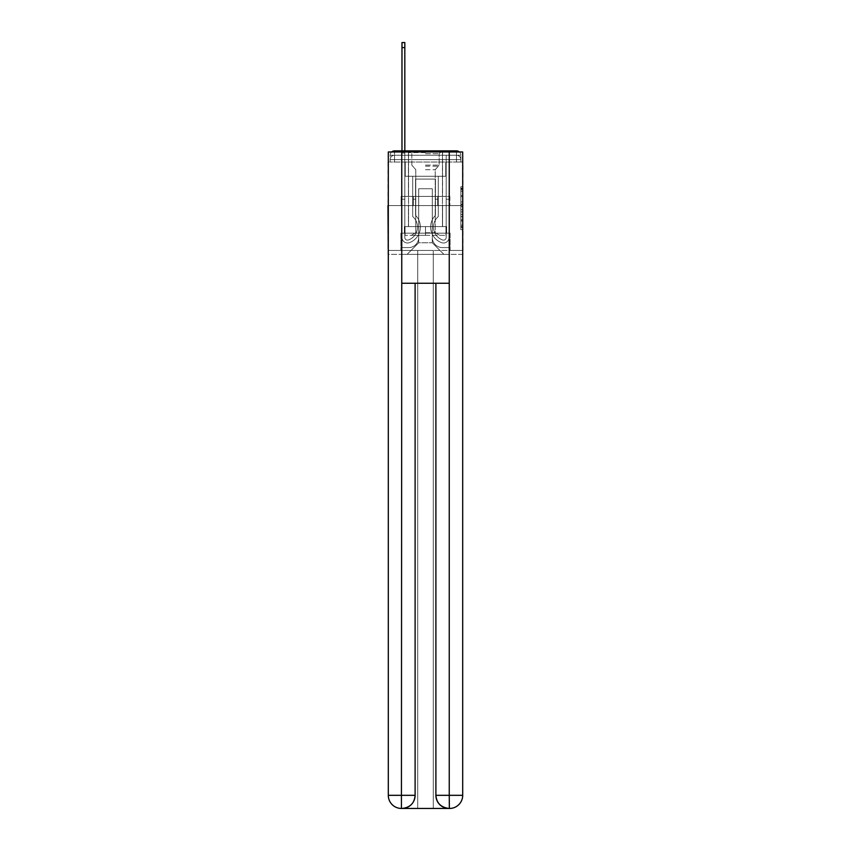 <?xml version="1.0" encoding="UTF-8"?>
<svg xmlns="http://www.w3.org/2000/svg" width="851" height="851" viewBox="0 0 851 851"><rect width="100%" height="100%" fill="white"/><g stroke="black" fill="none" stroke-linecap="round" stroke-linejoin="round"><path stroke-width="0.64" stroke-dasharray="4.25 3.19" d="M460.838 199.825L460.838 206.697L463.029 206.697L463.029 227.536L463.029 188.869L463.029 206.697L460.838 206.697L460.838 188.231L460.838 229.685L460.838 186.72L460.838 226.674L463.029 226.674L460.838 226.674L463.029 226.674L460.838 226.674L460.838 219.803L460.838 229.685L463.029 229.685L463.029 186.72L463.029 226.568L463.029 209.708L460.838 209.708L463.029 209.708L463.029 219.803L463.029 189.73L460.838 189.73L463.029 189.73L463.029 229.685L463.029 188.869L463.029 229.685L460.838 229.685L460.838 186.72L463.029 186.72L463.029 188.869L463.029 186.72L463.029 188.869L463.029 186.72L463.029 188.231L463.029 186.72L460.838 186.72L460.838 189.73L463.029 189.73L460.838 189.73L460.838 199.825L463.029 199.825M391.641 151.967A4.372 4.372 0 0 0 390.162 155.244L390.162 162.03L394.534 162.03L394.534 159.626L390.162 159.626L390.162 162.03L390.162 159.626L390.162 162.03L390.162 159.626L390.162 162.03L456.466 162.03L390.162 162.03L390.162 159.626L456.466 159.626L390.162 159.626L394.534 159.626L394.534 155.244L456.466 155.244L394.534 155.244L456.466 155.244L456.466 159.626L460.838 159.626L456.466 159.626L456.466 155.244L456.466 159.626L460.838 159.626L456.466 159.626L460.838 159.626L456.466 159.626L460.838 159.626L456.466 159.626L460.838 159.626L456.466 159.626L460.838 159.626L456.466 159.626L456.466 155.244L456.466 159.626L456.466 155.244L456.466 159.626L456.466 155.244L456.466 159.626L456.466 155.244L456.466 159.626L456.466 155.244L460.838 155.244A4.372 4.372 0 0 0 459.359 151.967M442.573 150.872L442.573 196.39L408.427 196.39L442.573 196.39L408.427 196.39L408.427 150.872L442.573 150.872L408.427 150.872L442.573 150.872L408.427 150.872L442.573 150.872L442.573 196.39L408.427 196.39L408.427 150.872M463.029 204.123L463.029 201.974L463.029 204.123L460.838 204.123L460.838 195.475L460.838 220.93L460.838 214.537L463.029 214.537L460.838 214.537L460.838 229.685L463.029 229.685L460.838 229.685L463.029 229.685L460.838 229.685L460.838 186.72L463.029 186.72L460.838 186.72L463.029 186.72L460.838 186.72L460.838 204.123L463.029 204.123M462.699 162.03L460.838 162.03L463.029 162.03L463.029 205.58L387.971 205.58L463.029 205.58L463.029 254.375L387.971 254.375L387.971 162.03L390.162 162.03L388.301 162.03M460.838 155.244A4.372 4.372 0 0 0 456.466 150.872A4.372 4.372 0 0 1 460.838 155.244L460.838 162.03L456.466 162.03L460.838 162.03L460.838 155.244L460.838 162.03L456.466 162.03L460.838 162.03L456.466 162.03L460.838 162.03L456.466 162.03L460.838 162.03L456.466 162.03L460.838 162.03L456.466 162.03L460.838 162.03L456.466 162.03L460.838 162.03L460.838 155.244A4.372 4.372 0 0 0 456.466 150.872L394.534 150.872L456.466 150.872A4.372 4.372 0 0 1 460.838 155.244L390.162 155.244A4.372 4.372 0 0 1 394.534 150.872A4.372 4.372 0 0 0 390.162 155.244L394.534 155.244A4.372 4.372 0 0 0 390.162 159.626L394.534 159.626L394.534 155.244A4.372 4.372 0 0 0 390.162 159.626L394.534 159.626L390.162 159.626L394.534 159.626L390.162 159.626L394.534 159.626L390.162 159.626L394.534 159.626L394.534 155.244A4.372 4.372 0 0 0 390.162 159.626A4.372 4.372 0 0 1 394.534 155.244A4.372 4.372 0 0 0 390.162 159.626A4.372 4.372 0 0 1 394.534 155.244L394.534 162.03L394.534 155.244L394.534 162.03L394.534 155.244L394.534 162.03L394.534 159.626L394.534 162.03L394.534 159.626L394.534 162.03L394.534 159.626L394.534 162.03L394.534 159.626L394.534 162.03L390.162 162.03L390.162 155.244A4.372 4.372 0 0 1 394.534 150.872L394.534 155.244L394.534 150.872A4.372 4.372 0 0 0 390.162 155.244M449.573 808.45A13.127 13.127 0 0 0 462.699 795.323A13.127 13.127 0 0 1 449.573 808.45A13.127 13.127 0 0 0 462.699 795.323L462.699 250.439L450.115 250.439L450.115 233.153L446.615 233.153L446.615 226.589L446.615 233.153L450.115 233.153L450.115 250.439L400.885 250.439L400.885 233.153L450.115 233.153L400.885 233.153L404.385 233.153L404.385 226.589L404.385 233.153L404.385 226.589L446.615 226.589L404.385 226.589L446.615 226.589L404.385 226.589L404.385 233.153L400.885 233.153L400.885 250.439L388.301 250.439L462.699 250.439L433.265 250.439L433.265 808.45L449.573 808.45A13.127 13.127 0 0 0 462.699 795.323L449.243 795.323L449.573 808.45L433.265 808.45L433.265 250.439L388.301 250.439L417.735 250.439L417.735 808.45L401.427 808.45L433.265 808.45L433.265 250.439L462.699 250.439L462.699 151.967L388.301 151.967L462.699 151.967L462.699 205.58L388.301 205.58L388.301 795.323A13.127 13.127 0 0 0 401.427 808.45L401.98 808.45A13.127 13.127 0 0 0 415.107 795.323L415.107 283.266L401.757 283.266L401.757 151.967L388.301 151.967L388.301 205.58L462.699 205.58L388.301 205.58L462.699 205.58L462.699 795.323L462.699 151.967L449.243 151.967L449.243 283.266L435.893 283.266L435.893 795.323A13.127 13.127 0 0 0 449.02 808.45L449.254 808.45M401.98 150.872L404.821 150.872L404.821 153.063L401.98 153.063L404.821 153.063L404.821 42.55L404.821 237.472A2.681 2.681 0 0 0 408.48 239.961L408.778 239.854A13.786 13.786 0 0 0 417.511 227.026A13.786 13.786 0 0 1 408.778 239.854A13.786 13.786 0 0 0 412.703 216.558A13.786 13.786 0 0 1 417.511 227.026A13.786 13.786 0 0 0 412.703 216.558L412.703 176.253L438.297 176.253L438.297 216.558A13.786 13.786 0 0 0 442.222 239.854L442.52 239.961A2.681 2.681 0 0 0 446.179 237.472A2.681 2.681 0 0 1 442.52 239.961L442.222 239.854A13.786 13.786 0 0 1 438.297 216.558A13.786 13.786 0 0 0 442.222 239.854L442.52 239.961A2.681 2.681 0 0 0 446.179 237.472L446.179 155.244L449.02 155.244L449.02 237.472A5.521 5.521 0 0 1 441.478 242.609L441.18 242.503A16.626 16.626 0 0 1 435.457 215.324A16.626 16.626 0 0 0 441.18 242.503L441.18 242.503A16.626 16.626 0 0 1 435.457 215.324L435.457 179.104L415.543 179.104L415.543 215.324A16.626 16.626 0 0 1 420.362 227.026A16.626 16.626 0 0 0 415.543 215.324A16.626 16.626 0 0 1 409.82 242.503L409.522 242.609A5.521 5.521 0 0 1 401.98 237.472L401.98 42.55L401.98 153.063L404.821 153.063L404.821 237.472A2.681 2.681 0 0 0 408.48 239.961A2.681 2.681 0 0 1 404.821 237.472A2.681 2.681 0 0 0 408.48 239.961L408.778 239.854A13.786 13.786 0 0 0 412.703 216.558L412.703 176.253L438.297 176.253L438.297 216.558A13.786 13.786 0 0 0 442.222 239.854L442.52 239.961A2.681 2.681 0 0 0 446.179 237.472L446.179 155.244L449.02 155.244L449.02 237.472A5.521 5.521 0 0 1 441.478 242.609L441.18 242.503A16.626 16.626 0 0 1 435.457 215.324L435.457 179.104L415.543 179.104L415.543 215.324A16.626 16.626 0 0 1 409.82 242.503A16.626 16.626 0 0 0 420.362 227.026A16.626 16.626 0 0 1 409.82 242.503L409.522 242.609A5.521 5.521 0 0 1 401.98 237.472L401.98 153.063L404.821 153.063L401.98 153.063L401.98 42.55L401.98 153.063L404.821 153.063L401.98 153.063L404.821 153.063L404.821 42.55L404.821 237.472A2.681 2.681 0 0 0 408.48 239.961L408.778 239.854A13.786 13.786 0 0 0 417.511 227.026A13.786 13.786 0 0 1 408.778 239.854A13.786 13.786 0 0 0 412.703 216.558A13.786 13.786 0 0 1 417.511 227.026A13.786 13.786 0 0 0 412.703 216.558L412.703 199.23L415.543 199.23L415.543 215.324L415.543 199.23L412.703 199.23L412.703 216.558L412.703 176.253L438.297 176.253L438.297 216.558A13.786 13.786 0 0 0 442.222 239.854L442.52 239.961A2.681 2.681 0 0 0 446.179 237.472A2.681 2.681 0 0 1 442.52 239.961L442.222 239.854A13.786 13.786 0 0 1 438.297 216.558A13.786 13.786 0 0 0 442.222 239.854L442.52 239.961A2.681 2.681 0 0 0 446.179 237.472L446.179 199.23L449.02 199.23L449.02 237.472A5.521 5.521 0 0 1 441.478 242.609A5.521 5.521 0 0 0 449.02 237.472A5.521 5.521 0 0 1 441.478 242.609L441.18 242.503A16.626 16.626 0 0 1 435.457 215.324A16.626 16.626 0 0 0 441.18 242.503L441.18 242.503A16.626 16.626 0 0 1 435.457 215.324L435.457 199.23L438.297 199.23L435.457 199.23L435.457 215.324L435.457 179.104L415.543 179.104L415.543 215.324A16.626 16.626 0 0 1 420.362 227.026A16.626 16.626 0 0 0 415.543 215.324A16.626 16.626 0 0 1 409.82 242.503L409.522 242.609A5.521 5.521 0 0 1 401.98 237.472A5.521 5.521 0 0 0 409.522 242.609A5.521 5.521 0 0 1 401.98 237.472L401.98 42.55L401.98 153.063L404.821 153.063L404.821 237.472A2.681 2.681 0 0 0 408.48 239.961A2.681 2.681 0 0 1 404.821 237.472A2.681 2.681 0 0 0 408.48 239.961L408.778 239.854A13.786 13.786 0 0 0 412.703 216.558L412.703 176.253L438.297 176.253L438.297 216.558A13.786 13.786 0 0 0 442.222 239.854L442.52 239.961A2.681 2.681 0 0 0 446.179 237.472L446.179 155.244L449.02 155.244L449.02 237.472A5.521 5.521 0 0 1 441.478 242.609L441.18 242.503A16.626 16.626 0 0 1 435.457 215.324L435.457 179.104L415.543 179.104L415.543 215.324A16.626 16.626 0 0 1 409.82 242.503A16.626 16.626 0 0 0 420.362 227.026A16.626 16.626 0 0 1 409.82 242.503L409.522 242.609A5.521 5.521 0 0 1 401.98 237.472L401.98 153.063L404.821 153.063L401.98 153.063L401.98 42.55L401.98 153.063L404.821 153.063L401.98 153.063L404.821 153.063L404.821 42.55L404.821 237.472L404.821 199.23L401.98 199.23L401.98 237.472A5.521 5.521 0 0 0 409.522 242.609L409.522 242.609A5.521 5.521 0 0 1 401.98 237.472L401.98 42.55L401.98 153.063L404.821 153.063L404.821 237.472A2.681 2.681 0 0 0 408.48 239.961L408.778 239.854A13.786 13.786 0 0 0 417.511 227.026A13.786 13.786 0 0 1 408.778 239.854A13.786 13.786 0 0 0 412.703 216.558A13.786 13.786 0 0 1 417.511 227.026A13.786 13.786 0 0 0 412.703 216.558L412.703 199.23L415.543 199.23L415.543 215.324L415.543 199.23L412.703 199.23L412.703 216.558L412.703 176.253L438.297 176.253L438.297 216.558A13.786 13.786 0 0 0 442.222 239.854L442.52 239.961A2.681 2.681 0 0 0 446.179 237.472L446.179 155.244L449.02 155.244L449.02 237.472A5.521 5.521 0 0 1 441.478 242.609A5.521 5.521 0 0 0 449.02 237.472A5.521 5.521 0 0 1 441.478 242.609L441.18 242.503A16.626 16.626 0 0 1 435.457 215.324A16.626 16.626 0 0 0 441.18 242.503L441.18 242.503A16.626 16.626 0 0 1 435.457 215.324L435.457 199.23L438.297 199.23L435.457 199.23L435.457 215.324L435.457 179.104L415.543 179.104L415.543 215.324A16.626 16.626 0 0 1 420.362 227.026A16.626 16.626 0 0 0 415.543 215.324A16.626 16.626 0 0 1 409.82 242.503L409.522 242.609A5.521 5.521 0 0 1 401.98 237.472L401.98 153.063L404.821 153.063L401.98 153.063L401.98 42.55L401.98 153.063L404.821 153.063L401.98 153.063L404.821 153.063L404.821 42.55L404.821 237.472A2.681 2.681 0 0 0 408.48 239.961A2.681 2.681 0 0 1 404.821 237.472A2.681 2.681 0 0 0 408.48 239.961L408.778 239.854A13.786 13.786 0 0 0 412.703 216.558L412.703 176.253L438.297 176.253L438.297 216.558A13.786 13.786 0 0 0 442.222 239.854A13.786 13.786 0 0 1 438.297 216.558A13.786 13.786 0 0 0 442.222 239.854L442.52 239.961A2.681 2.681 0 0 0 446.179 237.472A2.681 2.681 0 0 1 442.52 239.961A2.681 2.681 0 0 0 446.179 237.472L446.179 155.244L449.02 155.244L449.02 237.472A5.521 5.521 0 0 1 441.478 242.609L441.18 242.503A16.626 16.626 0 0 1 435.457 215.324L435.457 179.104L415.543 179.104L415.543 215.324A16.626 16.626 0 0 1 409.82 242.503A16.626 16.626 0 0 0 420.362 227.026A16.626 16.626 0 0 1 409.82 242.503L409.522 242.609A5.521 5.521 0 0 1 401.98 237.472A5.521 5.521 0 0 0 409.522 242.609L409.522 242.609A5.521 5.521 0 0 1 401.98 237.472L401.98 150.872M432.287 237.525A10.063 10.063 0 0 0 442.35 247.588A10.063 10.063 0 0 1 432.287 237.525L432.287 188.731L432.287 237.525A10.063 10.063 0 0 0 442.35 247.588L449.02 247.588L442.35 247.588A10.063 10.063 0 0 1 432.287 237.525L432.287 188.731L418.713 188.731L432.287 188.731L432.287 237.525A10.063 10.063 0 0 0 442.35 247.588L449.02 247.588L442.35 247.588A10.063 10.063 0 0 1 432.287 237.525L432.287 188.731L418.713 188.731L418.713 237.525L418.713 188.731L432.287 188.731L432.287 237.525A10.063 10.063 0 0 0 442.35 247.588L449.02 247.588L442.35 247.588A10.063 10.063 0 0 1 432.287 237.525L432.287 188.731L418.713 188.731L418.713 237.525A10.063 10.063 0 0 1 408.65 247.588A10.063 10.063 0 0 0 418.713 237.525L418.713 188.731L432.287 188.731L432.287 237.525A10.063 10.063 0 0 0 442.35 247.588L449.02 247.588L442.35 247.588A10.063 10.063 0 0 1 432.287 237.525L432.287 188.731L418.713 188.731L418.713 237.525A10.063 10.063 0 0 1 408.65 247.588L401.98 247.588L408.65 247.588A10.063 10.063 0 0 0 418.713 237.525L418.713 188.731L432.287 188.731L432.287 237.525A10.063 10.063 0 0 0 442.35 247.588L449.02 247.588L442.35 247.588A10.063 10.063 0 0 1 432.287 237.525L432.287 188.731L418.713 188.731L418.713 237.525A10.063 10.063 0 0 1 408.65 247.588L401.98 247.588L408.65 247.588A10.063 10.063 0 0 0 418.713 237.525L418.713 188.731L432.287 188.731L432.287 237.525M401.98 162.03L401.98 247.588L408.65 247.588A10.063 10.063 0 0 0 418.713 237.525A10.063 10.063 0 0 1 408.65 247.588L401.98 247.588L401.98 162.03L405.257 162.03L405.257 176.253L445.743 176.253L405.257 176.253L445.743 176.253L405.257 176.253L445.743 176.253L405.257 176.253L445.743 176.253L405.257 176.253L445.743 176.253L405.257 176.253L445.743 176.253L405.257 176.253L445.743 176.253L405.257 176.253L405.257 162.03L401.98 162.03L401.98 247.588L401.98 162.03L405.257 162.03L405.257 176.253L405.257 162.03L401.98 162.03L401.98 247.588L401.98 162.03L405.257 162.03L405.257 176.253L405.257 162.03L401.98 162.03L401.98 247.588L401.98 162.03L405.257 162.03L405.257 176.253L405.257 162.03L401.98 162.03L401.98 247.588L401.98 162.03L405.257 162.03L405.257 176.253L405.257 162.03L401.98 162.03L401.98 247.588L408.65 247.588A10.063 10.063 0 0 0 418.713 237.525L418.713 188.731L418.713 237.525A10.063 10.063 0 0 1 408.65 247.588A10.063 10.063 0 0 0 418.713 237.525L418.713 188.731L432.287 188.731L418.713 188.731L418.713 237.525A10.063 10.063 0 0 1 408.65 247.588L401.98 247.588L401.98 162.03L405.257 162.03L405.257 176.253L405.257 162.03L401.98 162.03L401.98 254.375L407.118 254.375L401.98 254.375L401.98 162.03L405.257 162.03L405.257 176.253L405.257 162.03L401.98 162.03M445.743 162.03L445.743 176.253L445.743 162.03L449.02 162.03L449.02 247.588L442.35 247.588L449.02 247.588L449.02 162.03L445.743 162.03L445.743 176.253L445.743 162.03L449.02 162.03L449.02 247.588L449.02 162.03L445.743 162.03L445.743 176.253L445.743 162.03L449.02 162.03L449.02 247.588L449.02 162.03L445.743 162.03L445.743 176.253L445.743 162.03L449.02 162.03L449.02 247.588L449.02 162.03L445.743 162.03L445.743 176.253L445.743 162.03L449.02 162.03L449.02 247.588L449.02 162.03L445.743 162.03L445.743 176.253L445.743 162.03L449.02 162.03L449.02 247.588L449.02 162.03L445.743 162.03L445.743 176.253L445.743 162.03L449.02 162.03L449.02 254.375L407.118 254.375L449.02 254.375L449.02 162.03L445.743 162.03M432.287 188.731L432.287 242.78L432.287 188.731L418.713 188.731L418.713 242.78L432.287 242.78L418.713 242.78L418.713 188.731L418.713 242.78L407.118 254.375L418.713 242.78L407.118 254.375L418.713 242.78L418.713 188.731L432.287 188.731L432.287 242.78L443.882 254.375L432.287 242.78L443.882 254.375L432.287 242.78L432.287 188.731L418.713 188.731L432.287 188.731M462.699 254.375L388.301 254.375M413.309 205.58L449.881 205.58L413.309 205.58L413.309 196.39L401.119 196.39L449.881 196.39L413.309 196.39L413.309 205.58L413.309 196.39L401.119 196.39L401.119 205.58L401.119 196.39L437.691 196.39L437.691 205.58L449.881 205.58L437.691 205.58L437.691 196.39L449.881 196.39L449.881 205.58L449.881 196.39L413.309 196.39L413.309 205.58M463.029 205.58L387.971 205.58M437.691 196.39L437.691 205.58L437.691 196.39M460.838 206.697L463.029 206.697L460.838 206.697M460.838 188.231L460.838 186.72L460.838 188.231L463.029 188.231L460.838 188.231M460.838 220.824L460.838 211.856L460.838 220.824L463.029 220.824L460.838 220.824M460.838 211.856L460.838 209.708L463.029 209.708L460.838 209.708L460.838 211.856L463.029 211.856L460.838 211.856M460.838 195.475L460.838 189.73L460.838 195.475L463.029 195.475L460.838 195.475M460.838 186.72L463.029 186.72L460.838 186.72L460.838 188.869L460.838 186.72L463.029 186.72M460.838 229.685L463.029 229.685L460.838 229.685L460.838 227.536L460.838 229.685M401.98 199.23L401.98 153.063L404.821 153.063L404.821 237.472A2.681 2.681 0 0 0 408.48 239.961L408.778 239.854A13.786 13.786 0 0 0 417.511 227.026A13.786 13.786 0 0 1 408.778 239.854A13.786 13.786 0 0 0 412.703 216.558A13.786 13.786 0 0 1 417.511 227.026A13.786 13.786 0 0 0 412.703 216.558L412.703 199.23L415.543 199.23L415.543 215.324L415.543 199.23L412.703 199.23L412.703 216.558L412.703 176.253L438.297 176.253L438.297 216.558A13.786 13.786 0 0 0 442.222 239.854L442.52 239.961A2.681 2.681 0 0 0 446.179 237.472L446.179 155.244L449.02 155.244L449.02 237.472A5.521 5.521 0 0 1 441.478 242.609A5.521 5.521 0 0 0 449.02 237.472A5.521 5.521 0 0 1 441.478 242.609L441.18 242.503A16.626 16.626 0 0 1 435.457 215.324A16.626 16.626 0 0 0 441.18 242.503L441.18 242.503A16.626 16.626 0 0 1 435.457 215.324L435.457 199.23L438.297 199.23L435.457 199.23L435.457 215.324L435.457 179.104L415.543 179.104L415.543 215.324A16.626 16.626 0 0 1 420.362 227.026A16.626 16.626 0 0 0 415.543 215.324A16.626 16.626 0 0 1 409.82 242.503L409.522 242.609A5.521 5.521 0 0 1 401.98 237.472A5.521 5.521 0 0 0 409.522 242.609A5.521 5.521 0 0 1 401.98 237.472L401.98 153.063L404.821 153.063L401.98 153.063L401.98 237.472A5.521 5.521 0 0 0 409.522 242.609L409.82 242.503A16.626 16.626 0 0 0 420.362 227.026A16.626 16.626 0 0 1 409.82 242.503L409.522 242.609A5.521 5.521 0 0 1 401.98 237.472L401.98 153.063L404.821 153.063L404.821 42.55L404.821 237.472A2.681 2.681 0 0 0 408.48 239.961A2.681 2.681 0 0 1 404.821 237.472A2.681 2.681 0 0 0 408.48 239.961L408.778 239.854A13.786 13.786 0 0 0 412.703 216.558L412.703 176.253L438.297 176.253L438.297 216.558A13.786 13.786 0 0 0 442.222 239.854A13.786 13.786 0 0 1 438.297 216.558A13.786 13.786 0 0 0 442.222 239.854L442.52 239.961A2.681 2.681 0 0 0 446.179 237.472A2.681 2.681 0 0 1 442.52 239.961A2.681 2.681 0 0 0 446.179 237.472L446.179 199.23L449.02 199.23L449.02 237.472A5.521 5.521 0 0 1 441.478 242.609L441.18 242.503A16.626 16.626 0 0 1 435.457 215.324L435.457 179.104L415.543 179.104L415.543 215.324A16.626 16.626 0 0 1 409.82 242.503L409.522 242.609A5.521 5.521 0 0 1 401.98 237.472L401.98 153.063L404.821 153.063L404.821 237.472L404.821 199.23L401.98 199.23L404.821 199.23L404.821 237.472A2.681 2.681 0 0 0 408.48 239.961L408.778 239.854A13.786 13.786 0 0 0 417.511 227.026A13.786 13.786 0 0 1 408.778 239.854A13.786 13.786 0 0 0 412.703 216.558A13.786 13.786 0 0 1 417.511 227.026A13.786 13.786 0 0 0 412.703 216.558L412.703 199.23L415.543 199.23L415.543 215.324L415.543 199.23L412.703 199.23L412.703 216.558L412.703 176.253L438.297 176.253L438.297 216.558A13.786 13.786 0 0 0 442.222 239.854L442.52 239.961A2.681 2.681 0 0 0 446.179 237.472L446.179 155.244L449.02 155.244L449.02 237.472A5.521 5.521 0 0 1 441.478 242.609A5.521 5.521 0 0 0 449.02 237.472A5.521 5.521 0 0 1 441.478 242.609L441.18 242.503A16.626 16.626 0 0 1 435.457 215.324A16.626 16.626 0 0 0 441.18 242.503L441.18 242.503A16.626 16.626 0 0 1 435.457 215.324L435.457 199.23L438.297 199.23L435.457 199.23L435.457 215.324L435.457 179.104L415.543 179.104L415.543 215.324A16.626 16.626 0 0 1 420.362 227.026A16.626 16.626 0 0 0 415.543 215.324A16.626 16.626 0 0 1 409.82 242.503L409.522 242.609A5.521 5.521 0 0 1 401.98 237.472A5.521 5.521 0 0 0 409.522 242.609L409.82 242.503A16.626 16.626 0 0 0 420.362 227.026A16.626 16.626 0 0 1 409.82 242.503L409.522 242.609A5.521 5.521 0 0 1 401.98 237.472L401.98 153.063L404.821 153.063L404.821 42.55L404.821 237.472A2.681 2.681 0 0 0 408.48 239.961A2.681 2.681 0 0 1 404.821 237.472A2.681 2.681 0 0 0 408.48 239.961L408.778 239.854A13.786 13.786 0 0 0 412.703 216.558L412.703 176.253L438.297 176.253L438.297 216.558A13.786 13.786 0 0 0 442.222 239.854A13.786 13.786 0 0 1 438.297 216.558A13.786 13.786 0 0 0 442.222 239.854L442.52 239.961A2.681 2.681 0 0 0 446.179 237.472L446.179 155.244L449.02 155.244L449.02 237.472A5.521 5.521 0 0 1 441.478 242.609L441.18 242.503A16.626 16.626 0 0 1 435.457 215.324L435.457 179.104L415.543 179.104L415.543 215.324A16.626 16.626 0 0 1 409.82 242.503L409.522 242.609A5.521 5.521 0 0 1 401.98 237.472L401.98 153.063L404.821 153.063L404.821 237.472L404.821 199.23L401.98 199.23L401.98 237.472A5.521 5.521 0 0 0 409.522 242.609A5.521 5.521 0 0 1 401.98 237.472L401.98 199.23L404.821 199.23L404.821 237.472A2.681 2.681 0 0 0 408.48 239.961L408.778 239.854A13.786 13.786 0 0 0 417.511 227.026A13.786 13.786 0 0 1 408.778 239.854A13.786 13.786 0 0 0 412.703 216.558A13.786 13.786 0 0 1 417.511 227.026A13.786 13.786 0 0 0 412.703 216.558L412.703 199.23L415.543 199.23L415.543 215.324L415.543 199.23L412.703 199.23L412.703 216.558L412.703 176.253L438.297 176.253L438.297 216.558A13.786 13.786 0 0 0 442.222 239.854L442.52 239.961A2.681 2.681 0 0 0 446.179 237.472A2.681 2.681 0 0 1 442.52 239.961A2.681 2.681 0 0 0 446.179 237.472L446.179 155.244L449.02 155.244L449.02 237.472A5.521 5.521 0 0 1 441.478 242.609A5.521 5.521 0 0 0 449.02 237.472A5.521 5.521 0 0 1 441.478 242.609L441.18 242.503A16.626 16.626 0 0 1 435.457 215.324A16.626 16.626 0 0 0 441.18 242.503L441.18 242.503A16.626 16.626 0 0 1 435.457 215.324L435.457 199.23L438.297 199.23L435.457 199.23L435.457 215.324L435.457 179.104L415.543 179.104L415.543 215.324A16.626 16.626 0 0 1 420.362 227.026A16.626 16.626 0 0 0 415.543 215.324A16.626 16.626 0 0 1 409.82 242.503L409.82 242.503A16.626 16.626 0 0 0 420.362 227.026A16.626 16.626 0 0 1 409.82 242.503L409.522 242.609A5.521 5.521 0 0 1 401.98 237.472L401.98 199.23L401.98 237.472L401.98 199.23L404.821 199.23L401.98 199.23L401.98 237.472L401.98 199.23L404.821 199.23L404.821 237.472A2.681 2.681 0 0 0 408.48 239.961A2.681 2.681 0 0 1 404.821 237.472A2.681 2.681 0 0 0 408.48 239.961L408.778 239.854A13.786 13.786 0 0 0 412.703 216.558L412.703 176.253L438.297 176.253L438.297 216.558A13.786 13.786 0 0 0 442.222 239.854A13.786 13.786 0 0 1 438.297 216.558A13.786 13.786 0 0 0 442.222 239.854L442.52 239.961A2.681 2.681 0 0 0 446.179 237.472L446.179 155.244L449.02 155.244L449.02 237.472A5.521 5.521 0 0 1 441.478 242.609L441.18 242.503A16.626 16.626 0 0 1 435.457 215.324L435.457 179.104L415.543 179.104L415.543 215.324A16.626 16.626 0 0 1 409.82 242.503L409.522 242.609A5.521 5.521 0 0 1 401.98 237.472L401.98 199.23L404.821 199.23L401.98 199.23L401.98 237.472L401.98 199.23L404.821 199.23L404.821 237.472L404.821 199.23L401.98 199.23L401.98 237.472A5.521 5.521 0 0 0 409.522 242.609L409.522 242.609A5.521 5.521 0 0 1 401.98 237.472L401.98 199.23L404.821 199.23L404.821 237.472A2.681 2.681 0 0 0 408.48 239.961L408.778 239.854A13.786 13.786 0 0 0 417.511 227.026A13.786 13.786 0 0 1 408.778 239.854A13.786 13.786 0 0 0 412.703 216.558A13.786 13.786 0 0 1 417.511 227.026A13.786 13.786 0 0 0 412.703 216.558L412.703 199.23L415.543 199.23L415.543 215.324L415.543 199.23L412.703 199.23L412.703 216.558L412.703 176.253L438.297 176.253L438.297 216.558A13.786 13.786 0 0 0 442.222 239.854L442.52 239.961A2.681 2.681 0 0 0 446.179 237.472A2.681 2.681 0 0 1 442.52 239.961A2.681 2.681 0 0 0 446.179 237.472L446.179 199.23L449.02 199.23L446.179 199.23L446.179 237.472L446.179 155.244L449.02 155.244L449.02 237.472A5.521 5.521 0 0 1 441.478 242.609A5.521 5.521 0 0 0 449.02 237.472A5.521 5.521 0 0 1 441.478 242.609L441.18 242.503A16.626 16.626 0 0 1 435.457 215.324A16.626 16.626 0 0 0 441.18 242.503L441.18 242.503A16.626 16.626 0 0 1 435.457 215.324L435.457 199.23L438.297 199.23L435.457 199.23L435.457 215.324L435.457 179.104L415.543 179.104L415.543 215.324A16.626 16.626 0 0 1 420.362 227.026A16.626 16.626 0 0 0 415.543 215.324A16.626 16.626 0 0 1 409.82 242.503A16.626 16.626 0 0 0 420.362 227.026A16.626 16.626 0 0 1 409.82 242.503L409.82 242.503A16.626 16.626 0 0 0 415.543 215.324L415.543 179.104L435.457 179.104L435.457 215.324A16.626 16.626 0 0 0 441.18 242.503L441.478 242.609A5.521 5.521 0 0 0 449.02 237.472A5.521 5.521 0 0 1 441.478 242.609A5.521 5.521 0 0 0 449.02 237.472L449.02 199.23L449.02 237.472L449.02 199.23L446.179 199.23L449.02 199.23L449.02 237.472L449.02 199.23L446.179 199.23L446.179 237.472L446.179 155.244L449.02 155.244L449.02 237.472L449.02 199.23L446.179 199.23L449.02 199.23L449.02 237.472L449.02 199.23L446.179 199.23L446.179 237.472A2.681 2.681 0 0 1 442.52 239.961L442.222 239.854A13.786 13.786 0 0 1 438.297 216.558A13.786 13.786 0 0 0 442.222 239.854L442.52 239.961A2.681 2.681 0 0 0 446.179 237.472L446.179 199.23L449.02 199.23L449.02 237.472L449.02 199.23L446.179 199.23L446.179 155.244L449.02 155.244L449.02 237.472L449.02 155.244L446.179 155.244L446.179 237.472A2.681 2.681 0 0 1 442.52 239.961L442.222 239.854A13.786 13.786 0 0 1 438.297 216.558L438.297 176.253L412.703 176.253L412.703 216.558A13.786 13.786 0 0 1 408.778 239.854L408.48 239.961A2.681 2.681 0 0 1 404.821 237.472A2.681 2.681 0 0 0 408.48 239.961L408.48 239.961A2.681 2.681 0 0 1 404.821 237.472L404.821 199.23L401.98 199.23M442.573 205.58L442.573 226.589L408.427 226.589L442.573 226.589L408.427 226.589L442.573 226.589L442.573 205.58L408.427 205.58L408.427 226.589L408.427 205.58L442.573 205.58M401.757 151.967L449.243 151.967M401.757 283.266L449.243 283.266L435.893 283.266L435.893 795.323C436.531 803.227 440.903 807.599 449.02 808.45L401.98 808.45C410.065 807.439 414.437 803.057 415.107 795.323L415.107 283.266L435.893 283.266L401.757 283.266L401.651 808.45M462.699 205.58L388.301 205.58L388.301 151.967L388.301 795.323A13.127 13.127 0 0 0 401.427 808.45M417.735 250.439L417.735 808.45L417.735 250.439L433.265 250.439L433.265 808.45L417.735 808.45L417.735 250.439M425.5 233.153L446.615 233.153L404.385 233.153L425.5 233.153L425.5 226.589L425.5 233.153M400.885 233.153L400.885 250.439L400.885 233.153M388.301 205.58L388.301 795.323L415.107 795.323M450.115 233.153L450.115 250.439L450.115 233.153M446.615 226.589L446.615 233.153L446.615 226.589M425.5 152.616L408.544 152.616L425.5 152.616M425.5 153.712L439.18 153.712L425.5 153.712M425.5 235.333L445.956 235.333L405.044 235.333L445.956 235.333L405.044 235.333L425.5 235.333L411.278 235.333L425.5 235.333L425.5 226.589L408.544 226.589L445.956 226.589L405.044 226.589L442.456 226.589L425.5 226.589L425.5 235.333L425.5 226.589L408.544 226.589L445.956 226.589L445.956 235.333L445.956 226.589L405.044 226.589L405.044 235.333L405.044 226.589L442.456 226.589L425.5 226.589L425.5 235.333M425.5 232.749L435.233 232.749L425.5 232.749M425.5 169.689L435.233 169.689L425.5 169.689M405.044 226.589L405.044 235.333L405.044 226.589M445.956 226.589L445.956 235.333L445.956 226.589M404.821 47.582L404.821 42.55L401.98 42.55L401.98 153.063L404.821 153.063L404.821 237.472L404.821 47.582L401.98 47.582M415.543 199.23L412.703 199.23L415.543 199.23M446.179 199.23L449.02 199.23L446.179 199.23M435.457 199.23L438.297 199.23L435.457 199.23M456.466 162.03L456.466 155.244L456.466 162.03M456.466 150.872L456.466 155.244L456.466 150.872M460.838 219.803L463.029 219.803L460.838 219.803M460.838 216.579L463.029 216.579M460.838 196.602L463.029 196.602L460.838 196.602M460.838 188.869L463.029 188.869M460.838 227.536L463.029 227.536M460.838 225.175L463.029 225.175M460.838 191.23L463.029 191.23M460.838 204.548L463.029 204.548L460.838 204.548M460.838 216.686L463.029 216.686L460.838 216.686M460.838 220.93L463.029 220.93L460.838 220.93M460.838 201.974L463.029 201.974L460.838 201.974M435.893 795.323L449.243 795.323L449.243 283.266M425.5 165.115L439.18 165.115L425.5 165.115M425.5 166.2L438.733 166.2L425.5 166.2M460.838 162.03L460.838 159.626A4.372 4.372 0 0 0 456.466 155.244A4.372 4.372 0 0 1 460.838 159.626A4.372 4.372 0 0 0 456.466 155.244A4.372 4.372 0 0 1 460.838 159.626A4.372 4.372 0 0 0 456.466 155.244A4.372 4.372 0 0 1 460.838 159.626L460.838 162.03M460.838 226.568L463.029 226.568M460.838 226.674L463.029 226.674M460.838 189.73L463.029 189.73M439.18 153.712L440.275 152.616L439.18 153.712L439.18 165.115L435.233 169.689L435.233 232.749L439.722 235.333L435.233 232.749L435.233 169.689L439.18 165.115L439.18 153.712M408.544 152.616L408.544 226.589L408.544 152.616M442.456 152.616L442.456 226.589L442.456 152.616M411.82 165.115L411.82 153.712L410.725 152.616L411.82 153.712L411.82 165.115L415.767 169.689L415.767 232.749L411.278 235.333L415.767 232.749L415.767 169.689L411.82 165.115M404.821 42.55L401.98 42.55"/><path stroke-width="1.28" d="M462.699 254.375L462.699 162.03M388.301 205.58L388.301 162.03M387.971 205.58L388.301 254.375M459.359 151.967A4.372 4.372 0 0 0 456.466 150.872L394.534 150.872A4.372 4.372 0 0 0 391.641 151.967M394.534 150.872L401.98 150.872L401.98 42.55L404.821 42.55L404.821 47.582L401.98 47.582M404.821 47.582L404.821 150.872L408.427 150.872M442.573 150.872L456.466 150.872M401.757 151.967L388.301 151.967L388.301 795.323A13.127 13.127 0 0 0 401.427 808.45L401.757 283.266L449.243 283.266L449.243 151.967L401.757 151.967L401.757 283.266M449.243 151.967L462.699 151.967L462.699 795.323A13.127 13.127 0 0 1 449.573 808.45L449.02 808.45A13.127 13.127 0 0 1 435.893 795.323L435.893 283.266L435.893 795.323C436.563 803.057 440.935 807.439 449.02 808.45L401.746 808.45M415.107 283.266L415.107 795.323A13.127 13.127 0 0 1 401.98 808.45C410.097 807.599 414.469 803.227 415.107 795.323L415.107 283.266M435.893 795.323L449.243 795.323L449.349 808.45M388.301 795.323A13.127 13.127 0 0 0 401.427 808.45A13.127 13.127 0 0 1 388.301 795.323L415.107 795.323M449.243 283.266L449.243 795.323L462.699 795.323"/></g></svg>
